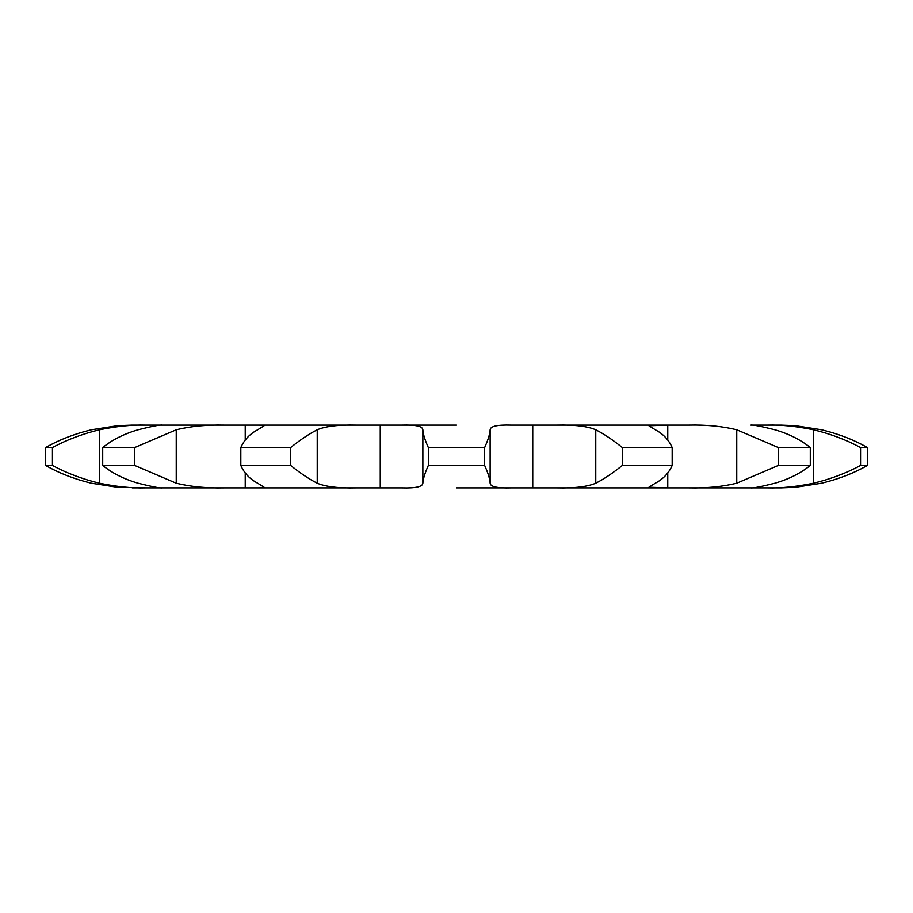 <?xml version="1.0" encoding="UTF-8"?>
<svg xmlns="http://www.w3.org/2000/svg" width="913" height="913" viewBox="0 0 913 913"><rect width="100%" height="100%" fill="white"/><g stroke="black" fill="none" stroke-linecap="round" stroke-linejoin="round"><path stroke-width="1.37" d="M380.253 487.884L380.253 425.116L259.36 425.116L264.097 425.778L257.683 429.795C249.877 433.892 244.262 439.804 240.827 447.53L240.827 465.47C244.262 473.196 249.877 479.108 257.683 483.205L264.097 487.222L259.36 487.884L401.766 487.884C415.598 488.307 422.639 486.755 422.867 483.205L422.867 429.795C423.039 433.892 424.865 439.804 428.345 447.53L428.345 465.47C424.865 473.196 423.039 479.108 422.867 483.205M380.253 425.116L401.766 425.116C415.598 424.693 422.639 426.245 422.867 429.795M456.5 425.116L401.766 425.116L456.5 425.116M428.345 447.53L484.655 447.53C488.135 439.804 489.961 433.892 490.133 429.795C490.361 426.245 497.402 424.693 511.234 425.116L556.713 425.116C574.425 424.693 587.436 426.245 595.767 429.795C603.858 433.892 612.703 439.804 622.312 447.53L622.312 465.47C612.703 473.196 603.858 479.108 595.767 483.205C587.436 486.755 574.425 488.307 556.713 487.884L781.083 487.884L795.234 487.325L821.654 483.205C838.602 479.108 853.838 473.196 867.35 465.47L860.56 465.47C846.203 473.196 830.533 479.108 813.551 483.205C796.17 486.755 780.82 488.307 767.502 487.884L780.695 487.884M622.312 447.53L672.173 447.53C668.738 439.804 663.123 433.892 655.317 429.795L648.903 425.778L667.768 425.116L556.713 425.116L688.71 425.116C706.228 424.693 722.24 426.245 736.757 429.795L778.298 447.53L778.298 465.47L736.757 483.205C722.24 486.755 706.228 488.307 688.71 487.884L750.885 487.884C752.689 488.307 760.723 486.755 774.966 483.205C788.946 479.108 800.712 473.196 810.288 465.47L778.298 465.47M778.298 447.53L810.288 447.53C800.712 439.804 788.946 433.892 774.966 429.795C760.723 426.245 752.689 424.693 750.885 425.116L767.502 425.116C780.82 424.693 796.17 426.245 813.551 429.795C830.533 433.892 846.203 439.804 860.56 447.53L860.56 465.47M780.706 425.116L767.502 425.116M132.294 425.116L356.287 425.116C338.575 424.693 325.564 426.245 317.233 429.795C309.142 433.892 300.297 439.804 290.688 447.53L240.827 447.53M290.688 447.53L290.688 465.47C300.297 473.196 309.142 479.108 317.233 483.205C325.564 486.755 338.575 488.307 356.287 487.884L245.232 487.884L259.36 487.884L245.232 487.884L245.232 472.854M134.702 447.53L102.713 447.53C112.288 439.804 124.054 433.892 138.034 429.795C152.277 426.245 160.311 424.693 162.115 425.116L224.29 425.116C206.772 424.693 190.76 426.245 176.243 429.795L134.702 447.53L134.702 465.47L176.243 483.205C190.76 486.755 206.772 488.307 224.29 487.884L245.232 487.884M224.29 487.884L162.115 487.884L224.29 487.884M145.498 425.116C132.18 424.693 116.83 426.245 99.449 429.795C82.467 433.892 66.797 439.804 52.44 447.53L52.44 465.47C66.797 473.196 82.467 479.108 99.449 483.205C116.83 486.755 132.18 488.307 145.498 487.884L162.115 487.884C160.311 488.307 152.277 486.755 138.034 483.205C124.054 479.108 112.288 473.196 102.713 465.47L134.702 465.47M52.44 465.47L45.65 465.47C59.162 473.196 74.398 479.108 91.346 483.205L117.766 487.325L145.498 487.884L132.305 487.884M672.173 447.53L672.173 465.47C668.738 473.196 663.123 479.108 655.317 483.205L648.903 487.222L667.768 487.884L667.768 472.854M667.768 487.884L532.747 487.884L532.747 425.116M490.133 429.795L490.133 483.205C490.361 486.755 497.402 488.307 511.234 487.884L532.747 487.884M511.234 487.884L456.5 487.884L511.234 487.884M131.917 425.116L117.766 425.675L91.346 429.795C74.398 433.892 59.162 439.804 45.65 447.53L45.65 465.47M52.44 447.53L45.65 447.53M781.083 425.116L795.234 425.675L821.654 429.795C838.602 433.892 853.838 439.804 867.35 447.53L860.56 447.53M290.688 465.47L240.827 465.47M484.655 447.53L484.655 465.47L428.345 465.47M484.655 465.47C488.135 473.196 489.961 479.108 490.133 483.205M672.173 465.47L622.312 465.47M102.713 447.53L102.713 465.47M810.288 447.53L810.288 465.47M867.35 447.53L867.35 465.47M317.233 429.795L317.233 483.205M245.232 440.146L245.232 425.116M176.243 429.795L176.243 483.205M99.449 429.795L99.449 483.205M595.767 429.795L595.767 483.205M667.768 440.146L667.768 425.116M736.757 429.795L736.757 483.205M813.551 429.795L813.551 483.205"/></g></svg>
